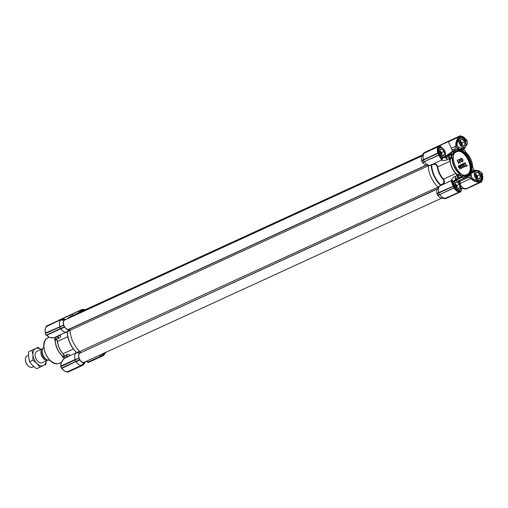 <?xml version="1.0" encoding="UTF-8"?>
<svg xmlns="http://www.w3.org/2000/svg" width="508" height="508" viewBox="0 0 508 508"><rect width="100%" height="100%" fill="white"/><g stroke="black" fill="none" stroke-linecap="round" stroke-linejoin="round"><path stroke-width="0.76" d="M452.482 154.559L452.539 154.508A14.662 9.125 -114.7 0 1 456.286 149.562L454.298 150.476A14.662 9.125 65.3 0 0 454.241 150.501A14.662 9.125 65.3 0 0 451.136 153.791L450.99 153.822A14.7 9.15 -114.7 0 1 454.101 150.52A14.7 9.15 -114.7 0 1 454.158 150.495A14.7 9.15 -114.7 0 1 454.781 150.254M452.482 154.603L452.19 154.362L451.796 157.594L452.323 158.121C452.641 164.319 455.06 169.532 459.581 173.755L459.645 174.492L462.356 176.263L462.578 175.711L468.624 175.99L472.281 171.126L472.846 171.31L473.234 168.275M468.116 174.892C458.775 180.118 446.957 154.667 456.921 150.774C466.261 145.555 478.072 170.999 468.116 174.892M465.182 175.127L466.674 174.695C476.047 171.031 464.928 147.079 456.14 152L454.927 152.806M444.379 143.167L436.658 146.78L444.379 143.167M429.99 149.892L434.556 147.758L429.99 149.892M445.465 156.312L452.679 151.174L448.259 141.649L435.394 147.453M454.158 150.495L452.139 151.422L447.224 155.543L450.99 153.822L450.399 154.483L447.446 155.524A1.956 1.219 65.3 0 0 446.919 156.331L446.176 156.788L447.313 155.6M446.951 155.289L447.021 155.746M446.742 157.798A1.956 1.219 65.3 0 0 447.008 159.118A1.956 1.219 65.3 0 0 447.351 159.69L446.03 157.994L448.52 156.978L448.697 155.512L449.65 154.635M452.177 150.082L454.946 148.812L454.946 150.178M429.419 165.297A6.845 4.261 -114.7 0 1 424.675 161.747L422.783 162.592A5.277 3.283 65.3 0 0 426.301 165.1L429.419 165.297A6.845 4.261 -114.7 0 0 430.32 165.221L428.231 165.906A21.114 13.144 65.3 0 0 438.029 187.007L438.417 187.681M441.338 160.217L441.496 159.823L441.338 160.217L441.496 159.823L438.836 155.245L424.351 161.614M443.694 157.201L446.176 156.788A16.815 10.465 65.3 0 0 446.03 157.994L446.03 157.994C444.494 157.429 443.395 157.404 442.735 157.924L441.376 158.941L440.569 157.321A27.324 17.005 -114.7 0 1 440.512 156.331L438.918 152.432L438.614 150.387A5.277 3.283 -114.7 0 1 439.458 147.917L440.093 147.453L441.471 147.714M442.125 157.918L441.566 158.255M448.52 156.978L450.094 161.182L437.775 166.84C437.007 164.395 435.483 163.424 433.216 163.932M467.017 176.905A14.7 9.15 -114.7 0 1 466.484 177.19A14.7 9.15 -114.7 0 1 466.427 177.216A14.7 9.15 -114.7 0 1 461.975 177.495L456.921 179.813M457.086 143.535L458.667 139.586L460.451 137.833M463.436 147.866L462.159 148.666L457.162 146.348L459.092 149.022M456.609 189.23A5.277 3.283 65.3 0 0 459.086 190.202L456.648 189.262L455.301 187.731L453.352 183.985A27.324 17.005 -114.7 0 1 452.634 183.312C451.758 181.731 451.593 180.81 452.126 180.537L451.675 180.429L452.126 180.537A21.114 13.144 -114.7 0 1 451.898 180.321L441.217 185.223L440.22 185.033L442.366 184.163C444.024 182.956 444.284 181.375 443.135 179.413A14.961 9.309 -114.7 0 1 437.337 166.916C436.575 164.763 435.197 163.944 433.21 164.446L431.165 165.538L431.667 164.656M452.545 181.889L453.18 181.667M460.521 188.76L459.765 190.049M459.829 190.017L459.086 190.202M478.86 171.901L481.673 175.12C482.289 177.298 482.086 178.949 481.076 180.067L477.742 180.632L473.539 179.184M470.795 174.384L471.678 177.483L471.03 174.073M471.57 173.177L474.574 171.577M472.929 167.894L472.713 167.551C472.396 161.347 469.976 156.134 465.455 151.917L465.392 151.181L462.572 149.276A15.64 9.735 -114.7 0 1 465.023 150.876L465.334 151.53M441.217 185.223L442.766 184.499C444.614 183.064 444.849 181.273 443.478 179.121L455.797 173.469L456.546 174.561L456.921 174.155A14.662 9.125 65.3 0 0 457.6 174.765L457.505 175.946L459.962 177.546L461.905 176.651A15.64 9.735 65.3 0 1 459.454 175.05L459.511 174.13L457.454 175.076M450.132 158.915L452.076 158.026L450.132 158.915M460.94 158.248L460.775 158.325C459.892 159.741 460.375 160.941 462.229 161.931L462.401 161.855C460.546 160.865 460.058 159.658 460.947 158.248C462.953 158.966 463.436 160.166 462.401 161.855L462.496 161.83M461.124 158.636L461.137 158.629C462.521 159.099 462.953 160.026 462.407 161.404L462.394 161.411C461.004 160.903 460.572 159.982 461.124 158.636M460.959 158.712C462.356 159.175 462.788 160.103 462.242 161.481M435.458 147.358L427.907 150.857L434.454 147.961M451.339 148.285L456.032 146.133A21.114 13.144 -114.7 0 1 456.279 146.228L456.54 142.589L457.968 139.224L457.454 138.925L459.041 136.893L448.335 141.808M436.874 193.713L438.944 192.488A6.845 4.261 -114.7 0 1 439.312 186.493L437.432 188.989A5.277 3.283 65.3 0 0 437.064 193.351L453.422 186.125L436.874 193.713L437.699 195.485L439.42 194.71M438.601 192.932L439.249 194.615L437.534 195.389L439.42 194.704L454.139 187.947L453.32 186.176M454.139 187.947L439.42 194.704L453.987 187.846L454.698 188.03C456.203 190.278 457.854 191.351 459.645 191.256L459.848 191.954L445.389 198.253A6.845 4.261 -114.7 0 1 444.729 198.279A6.845 4.261 -114.7 0 1 439.985 194.729L437.807 195.434M438.093 195.574A5.277 3.283 65.3 0 0 441.611 198.082L444.729 198.279M459.645 191.256L459.575 191.738L445.624 198.482L441.947 198.082M442.22 198.317L445.554 198.73L461.22 191.522L459.2 190.271L460.629 188.62M461.15 188.195A5.277 3.283 65.3 0 0 462.077 188.417L465.195 188.614A6.845 4.261 -114.7 0 1 460.724 185.484M465.195 188.614A6.845 4.261 -114.7 0 0 465.861 188.589L462.413 188.411M462.693 188.646L466.026 189.059L480.612 182.194L466.09 188.817L480.022 182.086L477.45 182.004C474.967 181.591 472.757 180.435 470.808 178.537M438.614 150.343L439.477 147.79L440.62 147.193L439.82 145.421L424.155 152.622L438.874 146.037L424.155 152.794L422.243 155.048L424.383 152.737L438.614 146.202L439.014 146.806C437.794 148.133 437.559 150.101 438.302 152.711L437.985 153.378L421.538 160.922L422.389 162.503L438.563 155.092M438.099 153.149L421.754 160.369A5.277 3.283 65.3 0 1 422.123 156A5.277 3.283 65.3 0 1 422.313 155.785L422.307 155.416M421.564 160.731L423.291 159.95L423.939 161.633L422.389 162.503L438.829 154.965L437.985 153.378M427.996 165.208L428.231 165.906M455.816 146.24C455.53 143.796 456.076 141.357 457.454 138.925M454.946 148.812L456.101 147.06L456.032 146.133M439.312 186.493A6.845 4.261 -114.7 0 1 439.915 185.89L438.029 187.007M451.726 180.416L439.915 185.89M441.427 160.172L442.411 159.328L442.735 157.924A19.748 12.294 -114.7 0 1 442.754 157.632M421.754 160.369L423.634 159.506A6.845 4.261 -114.7 0 1 424.002 153.505A6.845 4.261 -114.7 0 1 424.415 153.06L438.595 146.552L439.014 146.806M477.45 182.004L477.558 181.426C475.202 181.146 473.056 180.067 471.113 178.187A21.114 13.144 -114.7 0 1 471.03 178.441L460.35 183.344L459.626 184.08M447.459 155.518A1.956 1.219 65.3 0 0 447.446 155.524A1.956 1.219 65.3 0 0 447.44 155.524L444.881 156.413M441.839 147.796L441.223 146.92L441.649 147.726M440.62 147.193L441.503 147.682M450.126 155.372L450.399 154.483L450.933 154.597A14.662 9.125 65.3 0 0 450.901 154.68M451.136 153.791L450.933 154.597M448.17 141.548L459.061 136.544L459.48 137.173L457.968 139.224A27.324 17.005 -114.7 0 1 458.66 139.484L457.079 143.586L457.156 146.317M457.727 149.117L456.101 147.06M425.082 152.184L439.972 145.517M452.069 183.439L452.634 183.312L453.606 185.712L453.104 185.992L452.069 183.439C451.25 181.775 451.123 180.778 451.675 180.429L451.593 180.461M441.007 185.255L440.747 184.931A20.86 12.986 -114.7 0 1 431.59 165.195L431.508 164.789M442.366 184.163L442.766 184.499L452.088 180.226L453.53 181.178C454.273 181.058 454.965 180.2 455.6 178.606L455.162 176.511C453.454 176.384 451.015 180.531 451.091 180.677L451.11 180.664M438.829 154.965L424.11 161.722M423.526 159.842L438.302 152.711M438.893 145.853L439.82 145.421M473.069 170.466L474.434 170.142L478.803 170.809L474.897 170.123M481.432 172.898L481.908 172.847L482.6 174.339L482.283 175.006L482.486 174.561M481.647 181.527L481.571 180.905L481.692 181.858L466.026 189.059L480.765 182.296M467.341 176.759L468.274 177.521L470.364 177.787L469.9 175.33M471.03 178.441L470.364 177.787M460.35 183.344L459.619 180.346M454.228 187.909L439.661 194.596M440.512 156.331L441.63 158.299L442.379 157.804M440.03 145.644L439.458 147.917M460.896 149.308L464.325 147.46M466.052 144.507L466.109 144.335A27.324 17.005 -114.7 0 1 466.776 144.964L463.144 149.587M459.061 136.544L459.48 137.173M448.12 141.522L459.416 136.538M458.667 139.586L461.213 137.351C462.75 137.262 464.16 138.182 465.455 140.113L466.058 144.323M460.077 191.713L460.299 191.96L445.427 198.615M457.352 175.279L456.546 174.561L456.946 175.692L455.162 176.511A1.956 1.219 65.3 0 0 456.209 178.2L457.994 177.381L456.946 175.692M433.165 163.97L433.21 164.446M441.547 160.103C442.836 160.788 444.773 160.649 447.351 159.69L449.135 158.871M440.106 157.671L440.569 157.321L438.931 154.921M441.496 159.823L441.376 158.941M441.674 160.052L442.525 158.458L441.674 160.052M459.34 136.373L460.286 135.75L460.94 136.455L460.508 135.998M466.147 139.903L466.598 139.865L467.29 141.357L467.347 143.529L466.776 144.964M460.458 136.227L460.94 136.455C462.731 136.366 464.375 137.439 465.887 139.681L466.357 139.808M474.034 170.212L478.86 170.739L481.514 172.815M472.072 172.015L475.837 170.326M478.758 171.812L478.873 171.863A27.324 17.005 -114.7 0 0 478.822 170.942L481.654 172.796M481.432 181.419L481.571 180.905C482.79 179.578 483.025 177.609 482.283 175.006L482.283 175.006M480.536 182.029L480.092 181.572L480.295 182.296M480.092 181.572L477.558 181.426A27.324 17.005 -114.7 0 0 477.806 180.696L477.742 180.632M459.804 183.585L459.105 180.581M459.372 181.489L468.274 177.521M460.515 187.236L461.423 189.04A0.394 0.33 -16.2 0 1 461.575 189.217L460.858 187.687M460.572 188.754L460.661 188.747A27.324 17.005 -114.7 0 0 461.423 189.04L460.94 191.097M458.229 179.165L456.609 179.267L457.441 179A1.956 1.219 65.3 0 0 458.381 179.114L462.09 177.4A14.662 9.125 65.3 0 0 466.535 177.127L468.522 176.213A14.662 9.125 -114.7 0 1 462.464 175.901L462.356 175.984M461.029 177.552L460.242 177.165M449.301 158.274L451.25 157.378A15.64 9.735 -114.7 0 1 451.606 154.457L449.656 155.346L449.999 155.264L449.301 158.274L449.929 158.877M463.398 149.733L467.189 144.113M460.445 135.852L445.573 142.507M460.47 137.827L461.213 137.351L459.397 136.493M453.606 185.712L453.422 186.125M453.434 181.553L452.552 181.813L453.352 183.985M455.93 173.387L455.797 173.469A14.7 9.15 -114.7 0 1 450.094 161.182L450.247 161.138A14.662 9.125 65.3 0 0 455.93 173.387L456.921 174.155M454.692 180.975L456.609 179.267A16.815 10.465 65.3 0 1 455.6 178.606L456.209 178.2M449.713 158.82L449.739 159.906L450.291 159.88L450.247 161.138M475.342 171.228L471.856 172.574M471.678 177.483L473.462 179.134L477.806 180.696L481.076 180.067L480.555 182.074M480.835 179.972A5.277 3.283 65.3 0 0 481.413 175.203L481.679 172.784M461.296 177.025A14.662 9.125 65.3 0 0 461.347 177.044L461.093 177.527M461.347 177.044L462.09 177.4M460.496 178.01L459.226 178.181L457.994 177.381M461.118 137.636A5.277 3.283 -114.7 0 1 465.188 140.284L466.001 143.478M467.189 141.573L465.188 140.284M479.406 172.415L481.413 175.203M451.606 154.457L452.088 154.229L451.606 154.457M451.25 157.378L451.796 157.594M449.58 158.756L451.663 157.721M472.846 171.31L472.3 171.291M472.872 171.469A15.64 9.735 65.3 0 0 473.227 168.548M462.356 176.263L461.905 176.651L462.356 176.263M462.572 149.276L461.918 149.657M459.296 161.887L460.286 162.382L458.781 159.271L460.045 159.925L458.978 159.677L460.477 162.795L459.296 161.887L458.876 162.128L460.388 162.827M458.895 159.715L459.791 160.09M458.699 159.309L460.197 162.414M458.889 166.77L460.032 169.24L458.959 166.478L458.667 167.234L458.311 166.903L458.527 165.754M460.966 167.665L461.677 168.116L460.921 166.503L460.419 167.088L459.81 165.221L460.864 164.725L461.054 165.132L460.204 165.532L461.829 168.466L460.966 167.665L460.54 167.9L461.747 168.497M460.845 166.548L461.588 168.142M460.864 164.725L459.645 165.303L460.254 167.164L460.686 167.018M462.617 166.884L463.334 167.335L462.578 165.722L462.07 166.306L461.461 164.446L462.515 163.944L462.705 164.351L461.861 164.751L463.48 167.684L462.617 166.884L462.191 167.119L463.398 167.716M462.496 165.773L463.239 167.361M462.515 163.944L461.296 164.522L461.905 166.383L462.344 166.237M464.274 166.103L464.985 166.554L464.229 164.941L463.728 165.525L463.118 163.665L464.172 163.163L464.356 163.57L463.512 163.97L465.137 166.903L464.274 166.103L463.848 166.338L465.049 166.935M464.153 164.992L464.896 166.58M464.172 163.163L462.947 163.741L463.556 165.602L463.995 165.456M465.271 162.998L466.052 166.402L465.353 162.947L465.258 163.843L464.795 163.995L465.118 162.649M467.106 165.405L466.223 165.818L467.106 165.405M457.111 160.128L458.705 163.557L457.283 160.052M458.864 165.595L460.204 169.164M458.667 167.234L458.311 166.903M458.476 166.827L458.692 165.671M467.271 165.329L467.462 165.735L466.052 166.402M465.258 163.843L464.795 163.995M464.966 163.919L465.201 162.604L466.223 165.824M457.562 159.918L458.87 163.481M62.573 356.14L62.573 356.14A14.465 9.004 -114.7 0 1 57.258 349.009A14.465 9.004 -114.7 0 1 55.232 340.322L55.232 340.322M54.851 337.541A15.64 9.735 -114.7 0 0 54.686 339.452L54.68 340.062L55.22 340.322M62.567 356.159L62.42 356.737L62.89 357.124A15.64 9.735 -114.7 0 0 64.567 358.292M57.271 340.741L57.074 340.189A3.131 1.949 65.3 0 0 56.464 339.16L58.249 338.341A1.956 1.219 -114.7 0 1 57.906 337.769A1.956 1.219 -114.7 0 1 57.639 336.448L58.369 335.985L58.249 338.341C60.331 338.245 62.116 334.626 59.004 335.744M56.464 339.16A1.956 1.219 -114.7 0 1 56.121 338.588A1.956 1.219 -114.7 0 1 55.855 337.268A16.815 10.465 -114.7 0 1 55.861 337.185M79.058 351.517L79.845 351.46A21.114 13.144 -114.7 0 1 70.047 330.365L53.861 337.801C52.502 338.036 50.921 337.839 49.117 337.21L46.476 335.109M76.53 312.001L71.958 314.135L76.53 312.001M68.053 315.932L60.325 319.545L68.053 315.932M56.515 339.223L54.686 340.068A15.246 9.493 -114.7 0 1 54.68 339.915A15.246 9.493 -114.7 0 1 54.68 339.839M56.204 338.753L54.686 339.725M63.786 354.673L63.017 353.784A14.662 9.125 -114.7 0 1 57.334 341.535L57.067 340.424A14.662 9.125 -114.7 0 1 57.055 340.15M56.718 339.515L55.334 340.15A14.662 9.125 -114.7 0 0 62.776 356.178L64.16 355.543M57.074 340.189L57.429 341.471A14.7 9.15 65.3 0 0 63.132 353.752L63.583 354.336M68.967 356.089L68.555 356.311C70.891 354.749 68.478 353.435 66.059 355.162L67.989 356.572M65.468 357.772A16.815 10.465 -114.7 0 1 65.322 357.664A1.956 1.219 -114.7 0 1 64.275 355.981A3.131 1.949 65.3 0 0 63.875 354.851M66.65 332.245L67.24 332.626A21.114 13.144 65.3 0 0 76.289 352.127L76.295 352.266A0.394 0.362 64.3 0 1 76.302 352.273L76.2 352.812L66.44 357.295L67.386 356.851L67.45 357.2L67.38 356.857M67.932 356.597L67.107 356.845A1.956 1.219 -114.7 0 1 66.059 355.162L64.275 355.981M76.289 352.127L76.2 352.812M66.307 357.365L63.684 358.908L61.074 362.953L61.036 366.001L75.197 359.493A6.845 4.261 -114.7 0 1 76.168 352.895L79.096 351.498M66.815 332.238L67.24 332.626M71.545 314.312L78.683 311.004L72.06 314.109L78.181 311.436L78.784 312.731M72.06 314.109L58.611 320.345L71.044 314.801M67.837 331.705L66.573 332.232A6.845 4.261 -114.7 0 1 60.916 328.765L46.749 335.261M65.399 319.557L65.672 319.576A5.277 3.283 -114.7 0 0 65.5 319.589L65.227 319.354M81.159 309.836L84.582 310.178L85.681 309.651L82.08 309.397L79.356 311.194M105.62 352.615L105.607 352.215M104.68 353.244L102.559 355.943L103.48 355.505L105.607 352.812L104.502 353.098L102.152 355.911L87.954 362.096L101.835 355.721A6.845 4.261 -114.7 0 1 99.492 355.244M101.835 355.721L104.229 352.87L104.502 353.098M85.141 362.248L85.134 361.887L85.134 362.477L84.036 362.769L81.959 365.455L67.735 371.983L66.98 371.545L67.462 371.773L81.642 365.258L83.763 362.534L84.036 362.769M85.153 362.28L83.014 365.169L67.405 372.002M83.763 362.534A5.277 3.283 -114.7 0 1 79.908 360.026L76.238 361.74A6.845 4.261 65.3 0 0 81.642 365.258L81.959 365.455M79.604 359.899L75.914 361.607L79.908 360.026M78.778 358.127L75.089 359.835L75.781 361.493L79.438 359.804L78.797 358.115L61.036 366.001M75.178 359.791L78.797 358.115M78.88 357.81A5.277 3.283 -114.7 0 1 80.054 352.768L79.845 351.46M70.047 330.365L69.19 329.362A5.277 3.283 -114.7 0 1 64.586 327.05L60.916 328.765M60.528 328.486L64.294 326.917L63.468 325.145L59.779 326.847L60.471 328.511L64.586 327.05M63.468 325.145L45.428 333.439L45.631 332.994L63.487 325.133M63.57 324.822A5.277 3.283 -114.7 0 1 64.129 320.237L60.668 320.072A6.845 4.261 65.3 0 0 59.887 326.511L59.868 326.809M61.747 319.176L47.149 325.704L46.272 326.473L60.725 319.703L64.122 319.869L64.129 320.237M64.122 319.869L65.049 319.208L61.614 319.068L60.687 319.5L64.129 319.646M63.043 359.537L63.684 358.908M86.303 361.302L87.954 362.096L87.478 361.836L88.011 362.623L102.559 355.943M87.884 362.115L86.119 361.385A0.394 0.337 -33.8 0 0 86.455 361.525M58.452 320.675L78.861 311.087M70.841 314.642L71.203 314.471M71.069 316.395L70.472 315.119L72.238 314.287L72.822 315.551M80.08 312.134A6.845 4.261 -114.7 0 1 81.121 310.382L83.553 310.496M53.861 337.801L52.991 337.89M66.573 332.232L69.19 329.362M80.054 352.768L76.168 352.895M81.255 309.842L84.595 309.982M64.11 319.837L60.687 319.5L46.228 326.142M60.725 319.703L46.482 326.58L46.349 327.095L46.272 326.473M46.165 335.255L60.471 328.511M63.437 325.33L45.32 333.661L46.006 335.153M75.914 361.607L61.474 368.236L75.914 361.607M78.746 358.311L60.63 366.643L61.474 368.236M75.997 361.569L62.052 368.249A6.845 4.261 65.3 0 0 67.462 371.773L66.98 371.545M84.055 362.801L82.086 365.608L67.627 372.25M67.475 372.148L82.086 365.608L84.214 362.909M81.871 309.499L80.772 310.013M81.21 309.842L79.223 310.915M60.973 366.312L75.089 359.835M88.227 362.306L87.865 362.318M45.32 333.661L45.707 333.026A6.845 4.261 65.3 0 1 46.482 326.58L46.349 327.095M460.127 141.675A2.661 1.657 -114.7 0 1 461.734 145.174M466.058 144.405A5.08 3.162 -114.7 0 1 466.058 144.463A5.08 3.162 -114.7 0 1 465.766 146.031A5.08 3.162 -114.7 0 1 464.604 147.333A5.08 3.162 -114.7 0 1 461.074 146.19A5.08 3.162 -114.7 0 1 459.2 139.395A5.08 3.162 -114.7 0 1 460.362 138.093A5.08 3.162 -114.7 0 1 463.486 138.862A5.08 3.162 -114.7 0 1 463.525 138.894M461.232 146.031A4.928 3.067 -114.7 0 1 459.334 139.656A4.928 3.067 -114.7 0 1 463.563 138.932A4.928 3.067 -114.7 0 1 463.956 139.294A4.928 3.067 -114.7 0 1 466.058 144.355A4.928 3.067 -114.7 0 1 461.232 146.031M460.165 141.078A3.131 1.949 -114.7 0 1 460.959 141.668A3.131 1.949 -114.7 0 1 462.274 144.507A3.131 1.949 -114.7 0 1 462.216 145.536M462.769 145.853A3.518 2.191 -114.7 0 1 461.899 145.326A3.518 2.191 -114.7 0 1 460.686 143.745L460.546 143.44A3.518 2.191 -114.7 0 1 460.121 141.446A3.518 2.191 -114.7 0 1 460.28 140.481L460.369 140.252A3.518 2.191 -114.7 0 1 462.185 139.395L462.42 139.471A3.518 2.191 -114.7 0 1 464.502 141.573L464.642 141.878A3.518 2.191 -114.7 0 1 464.909 144.837L464.82 145.066A3.518 2.191 -114.7 0 1 463.004 145.923L461.81 145.244M463.004 145.923L464.82 145.066M464.909 144.837L464.642 141.878M464.502 141.573L462.42 139.471M462.185 139.395L460.369 140.252M460.28 140.481L460.121 141.567M462.877 145.961L464.928 145.015M462.375 145.631L462.128 142.85L464.63 141.7M462.128 142.85L460.191 140.9M437.642 188.709L79.68 353.244A5.08 3.162 65.3 0 0 79.426 358.902A5.08 3.162 65.3 0 0 84.404 362.172L441.776 198.095M70.047 330.295L428.231 165.843A21.114 13.144 65.3 0 0 431.165 177.387A21.114 13.144 65.3 0 0 438.074 187.052L79.889 351.504A21.114 13.144 65.3 0 1 72.981 341.84A21.114 13.144 65.3 0 1 70.047 330.295A0.857 0.533 65.3 0 0 69.171 329.248L68.586 329.343A5.08 3.162 65.3 0 1 64.116 325.92A5.08 3.162 65.3 0 1 64.853 319.951L422.224 155.873M80.943 311.702L422.294 154.978L80.893 311.76M424.123 152.667L422.243 155.048L77.775 313.277M71.806 316.014L422.205 155.137L71.209 316.332M68.155 317.741L422.212 155.188L68.707 317.481L68.155 317.741L68.25 318.395M80.131 352.857A0.857 0.533 65.3 0 0 79.889 351.504M27.216 355.81A6.255 3.893 65.3 0 0 27.191 355.822A6.255 3.893 65.3 0 0 27.172 355.835A6.255 3.893 65.3 0 0 25.406 359.353A6.255 3.893 65.3 0 0 28.569 366.249A6.255 3.893 65.3 0 0 32.417 367.195A6.255 3.893 65.3 0 0 32.436 367.182M41.993 351.422A5.359 3.334 65.3 0 0 45.396 358.845M42.348 348.894A6.255 3.893 65.3 0 0 41.745 356.025A6.255 3.893 65.3 0 0 47.542 360.216M42.945 348.177L43.796 347.777M49.359 359.867L48.254 360.375A7.429 4.623 65.3 0 1 43.142 355.441A7.429 4.623 65.3 0 1 42.659 348.317L43.802 347.79M28.569 366.249L28.169 365.912A5.474 3.41 -114.7 0 1 25.4 359.88L25.406 359.353M46.107 360.909A9.385 5.842 -114.7 0 1 45.599 363.163A9.385 5.842 -114.7 0 1 43.485 365.55A9.385 5.842 -114.7 0 1 36.938 363.455A9.385 5.842 -114.7 0 1 32.988 354.946A9.385 5.842 -114.7 0 1 35.585 348.526A9.385 5.842 -114.7 0 1 40.881 349.536M46.165 360.877L45.942 364.382L39.84 367.265L36.938 363.455L32.842 360.191L32.988 354.946L31.941 350.241L38.043 347.364L40.938 349.51M38.043 347.364L28.683 351.739L28.537 356.984L29.585 361.69L32.487 365.5L36.582 368.757L39.84 367.265M37.205 351.225A6.274 3.905 65.3 0 0 35.484 352.946A6.274 3.905 65.3 0 0 35.128 354.876A6.274 3.905 65.3 0 0 38.303 361.791A6.274 3.905 65.3 0 0 42.424 362.598M31.941 350.241L28.683 351.739M32.842 360.191L29.585 361.69M439.655 151.34A2.661 1.657 -114.7 0 1 441.262 154.838M445.586 154.076A5.08 3.162 -114.7 0 1 445.586 154.127A5.08 3.162 -114.7 0 1 445.3 155.696A5.08 3.162 -114.7 0 1 444.132 156.997A5.08 3.162 -114.7 0 1 440.607 155.854A5.08 3.162 -114.7 0 1 440.036 155.194M438.804 152.006A4.928 3.067 -114.7 0 1 439.668 148.095A4.928 3.067 -114.7 0 1 443.097 148.596A4.928 3.067 -114.7 0 1 443.49 148.958A4.928 3.067 -114.7 0 1 445.586 154.019A4.928 3.067 -114.7 0 1 440.76 155.696A4.928 3.067 -114.7 0 1 439.261 153.429M439.103 148.399A5.08 3.162 -114.7 0 1 439.89 147.758A5.08 3.162 -114.7 0 1 443.014 148.526A5.08 3.162 -114.7 0 1 443.059 148.565M439.699 150.743A3.131 1.949 -114.7 0 1 440.487 151.34A3.131 1.949 -114.7 0 1 441.808 154.172A3.131 1.949 -114.7 0 1 441.744 155.2M442.297 155.518A3.518 2.191 -114.7 0 1 441.433 154.991A3.518 2.191 -114.7 0 1 440.214 153.41L440.074 153.111A3.518 2.191 -114.7 0 1 439.649 151.117A3.518 2.191 -114.7 0 1 439.807 150.146L439.903 149.917A3.518 2.191 -114.7 0 1 441.712 149.06L441.947 149.136A3.518 2.191 -114.7 0 1 444.03 151.238L444.176 151.543A3.518 2.191 -114.7 0 1 444.443 154.508L444.348 154.737A3.518 2.191 -114.7 0 1 442.531 155.594L441.338 154.915M442.531 155.594L444.348 154.737M444.443 154.508L444.176 151.543M444.03 151.238L441.947 149.136M441.712 149.06L439.903 149.917M439.807 150.146L439.649 151.232M442.405 155.626L444.456 154.686M441.909 155.302L441.655 152.514L444.157 151.365M441.655 152.514L439.725 150.565M475.437 174.657A2.661 1.657 -114.7 0 1 477.044 178.156M481.368 177.387A5.08 3.162 -114.7 0 1 481.368 177.444A5.08 3.162 -114.7 0 1 481.076 179.013A5.08 3.162 -114.7 0 1 479.914 180.315A5.08 3.162 -114.7 0 1 476.383 179.172A5.08 3.162 -114.7 0 1 474.51 172.377A5.08 3.162 -114.7 0 1 475.672 171.075A5.08 3.162 -114.7 0 1 478.796 171.844A5.08 3.162 -114.7 0 1 478.834 171.875M476.542 179.013A4.928 3.067 -114.7 0 1 474.643 172.637A4.928 3.067 -114.7 0 1 478.873 171.914A4.928 3.067 -114.7 0 1 479.266 172.276A4.928 3.067 -114.7 0 1 481.368 177.336A4.928 3.067 -114.7 0 1 476.542 179.013M475.475 174.06A3.131 1.949 -114.7 0 1 476.269 174.65A3.131 1.949 -114.7 0 1 477.584 177.489A3.131 1.949 -114.7 0 1 477.526 178.518M478.079 178.835A3.518 2.191 -114.7 0 1 477.209 178.308A3.518 2.191 -114.7 0 1 475.996 176.727L475.856 176.422A3.518 2.191 -114.7 0 1 475.431 174.434A3.518 2.191 -114.7 0 1 475.59 173.463L475.679 173.234A3.518 2.191 -114.7 0 1 477.495 172.377L477.73 172.453A3.518 2.191 -114.7 0 1 479.812 174.555L479.952 174.86A3.518 2.191 -114.7 0 1 480.219 177.819L480.13 178.054A3.518 2.191 -114.7 0 1 478.314 178.911L477.12 178.225M478.314 178.911L480.13 178.054M480.219 177.819L479.952 174.86M479.812 174.555L477.73 172.453M477.495 172.377L475.679 173.234M475.59 173.463L475.431 174.549M478.187 178.943L480.238 177.997M477.685 178.613L477.437 175.831L479.939 174.682M477.437 175.831L475.501 173.882M454.965 184.321A2.661 1.657 -114.7 0 1 456.571 187.827M460.896 187.058A5.08 3.162 -114.7 0 1 460.896 187.109A5.08 3.162 -114.7 0 1 460.61 188.678A5.08 3.162 -114.7 0 1 459.442 189.979A5.08 3.162 -114.7 0 1 458.445 190.163M453.911 185.09A5.08 3.162 -114.7 0 1 454.038 182.042A5.08 3.162 -114.7 0 1 455.2 180.74A5.08 3.162 -114.7 0 1 458.324 181.508A5.08 3.162 -114.7 0 1 458.368 181.546M454.762 186.83A4.928 3.067 -114.7 0 1 454.546 181.546A4.928 3.067 -114.7 0 1 458.406 181.578A4.928 3.067 -114.7 0 1 458.8 181.94A4.928 3.067 -114.7 0 1 460.896 187.007A4.928 3.067 -114.7 0 1 456.07 188.678A4.928 3.067 -114.7 0 1 455.511 188.036M455.009 183.725A3.131 1.949 -114.7 0 1 455.797 184.321A3.131 1.949 -114.7 0 1 457.117 187.154A3.131 1.949 -114.7 0 1 457.054 188.182M457.613 188.5A3.518 2.191 -114.7 0 1 456.743 187.973A3.518 2.191 -114.7 0 1 455.524 186.398L455.384 186.093A3.518 2.191 -114.7 0 1 454.958 184.099A3.518 2.191 -114.7 0 1 455.117 183.128L455.212 182.899A3.518 2.191 -114.7 0 1 457.022 182.042L457.257 182.118A3.518 2.191 -114.7 0 1 459.34 184.22L459.486 184.525A3.518 2.191 -114.7 0 1 459.753 187.49L459.657 187.719A3.518 2.191 -114.7 0 1 457.841 188.576L456.648 187.896M457.841 188.576L459.657 187.719M459.753 187.49L459.486 184.525M459.34 184.22L457.257 182.118M457.022 182.042L455.212 182.899M455.117 183.128L454.958 184.214M457.714 188.608L459.765 187.668M457.219 188.284L456.965 185.496L459.467 184.347M456.965 185.496L455.035 183.547M462.344 149.841L462.344 149.873A14.662 9.125 -114.7 0 0 456.286 149.562L462.585 149.968L462.458 149.409M472.275 171.266A14.662 9.125 -114.7 0 1 468.579 176.187A14.662 9.125 -114.7 0 1 468.522 176.213L472.275 171.266M467.671 174.669A12.903 8.033 -114.7 0 1 467.62 174.689C458.851 179.769 447.275 154.705 456.806 151.257A12.903 8.033 -114.7 0 1 456.857 151.238A12.903 8.033 -114.7 0 1 469.5 159.531A12.903 8.033 -114.7 0 1 467.671 174.669M467.347 174.809A12.903 8.033 65.3 0 0 468.947 159.791A12.903 8.033 65.3 0 0 456.584 151.371M439.979 145.536L448.259 141.649M446.919 156.331L448.697 155.512M457.6 174.765L459.727 174.168M434.454 147.79L427.444 151.238M453.295 186.36L436.848 193.904M440.22 185.033A21.114 13.144 -114.7 0 1 431.165 165.538M444.519 143.091L459.365 136.188M437.75 153.308L437.813 152.997A6.845 4.261 -114.7 0 1 438.595 146.552L438.614 146.202M459.848 191.954L459.575 191.738A6.845 4.261 -114.7 0 1 454.165 188.214L453.892 188.062M458.343 149.041A19.748 12.294 65.3 0 0 457.479 148.526M438.906 154.927L438.918 152.432M438.836 192.824L453.041 186.303M455.301 187.731L453.396 186.138M423.291 159.95L438.01 153.194M452.755 154.546C454.419 149.638 457.651 148.107 462.458 149.962M437.337 166.916L437.775 166.84A14.7 9.15 65.3 0 0 443.478 179.121L443.135 179.413M470.122 175.774A19.748 12.294 65.3 0 0 470.256 174.993M459.226 178.181L457.441 179M450.266 158.96A14.662 9.125 65.3 0 0 450.291 159.88M462.674 149.409L462.674 149.79M459.581 173.755L459.435 173.926A14.662 9.125 -114.7 0 1 452.101 158.121L452.323 158.121M452.101 157.74L451.688 157.785M459.454 175.05L457.505 175.946M459.429 174.454L457.314 175.425M472.7 171.475L472.173 171.717M47.854 337.934A13.894 8.649 65.3 0 0 47.688 338.017A13.894 8.649 65.3 0 0 45.879 354.228A13.894 8.649 65.3 0 0 59.277 363.258L61.144 362.496M64.414 356.425L62.89 357.124M67.742 336.734L57.334 341.535M73.425 349.021L63.017 353.784M62.42 356.73L64.256 355.886M76.263 352.768L68.542 356.318M57.639 336.448L55.855 337.268M65.322 357.664L67.107 356.845M70.212 314.985L61.976 319.075M76.213 352.184A20.86 12.986 -114.7 0 1 67.145 332.651M79.845 312.242L79.235 310.928L78.003 311.347M61.316 368.135L75.781 361.493M104.521 353.136L102.172 356.121M60.642 319.697L46.203 326.327M45.339 333.477L59.779 326.847M45.637 333.343L45.707 333.026M46.482 326.58L46.501 326.231M426.314 165.1L68.586 329.343M78.391 312.909L422.25 155.029L77.838 313.169M422.205 155.15L71.26 316.274M422.288 155.365L68.11 317.976M426.644 165.119L69.171 329.248M437.426 188.995L79.68 353.244M45.758 359.004A7.036 4.381 -114.7 0 1 42.1 351.041M430.066 165.392L441.382 160.191M457.848 181.153L466.427 177.216M422.123 156L424.002 153.505M441.23 146.926L440.334 146.355M424.136 152.641L422.224 155.067M441.63 158.299L444.132 156.997M445.573 142.513L460.292 135.75M466.179 139.814L465.988 139.675C464.382 137.211 462.566 136.055 460.521 136.208M482.365 174.701L482.352 174.93C483.197 177.749 482.911 179.895 481.495 181.381M461.575 189.217L461.004 191.052M460.292 191.96L445.554 198.73M463.95 149.346L467.347 143.529M457.937 179.292L455.968 180.556M452.552 181.813L455.2 180.74M457.949 179.286L458.381 179.114M449.758 155.207L451.764 154.286M465.442 151.219L465.449 151.848C470.021 156.089 472.459 161.341 472.757 167.602L473.234 168.002M462.401 176.352L462.407 175.933M461.715 149.581L462.458 149.238M460.134 177.559L462.134 176.638M472.11 171.92L472.834 171.583M59.277 363.258C49.073 368.084 37.376 342.608 47.688 338.017L49.085 337.293M55.22 340.277C55.48 346.615 57.944 351.917 62.598 356.184M59.03 335.731L59.461 335.566M67.012 332.391L67.113 332.619C67.901 340.214 70.936 346.748 76.213 352.228L76.327 352.45M77.559 352.19L66.135 357.441M66.434 357.295L67.386 356.851M60.858 366.312L60.979 362.947L63.367 359.181M46.393 335.191L49.054 337.287L53.461 337.871M79.235 310.928L78.683 311.004M65.081 319.202L61.639 319.062L47.149 325.704M64.294 326.917L63.335 327.362M85.16 362.458L83.033 365.157M105.626 352.793L103.492 355.498M82.093 309.391L85.547 309.537M45.549 333.299L45.568 333.07C44.717 330.251 45.002 328.105 46.425 326.619M61.741 368.186L61.932 368.325C63.532 370.789 65.354 371.945 67.399 371.793M460.832 149.06L464.604 147.333M459.638 138.424L460.362 138.093M462.242 188.424L461.429 188.798M422.3 154.965L81.496 311.442M422.205 155.181L68.707 317.481M27.191 355.822L28.461 355.244M36.646 351.485L42.361 348.856M48.184 360.407C43.186 357.861 41.326 353.841 42.583 348.348M32.417 367.195L33.687 366.611M41.866 362.852L47.581 360.229M439.395 147.987L439.89 147.758M479.19 180.645L479.914 180.315M471.957 172.777L475.672 171.075M458.946 190.208L459.442 189.979"/></g></svg>
